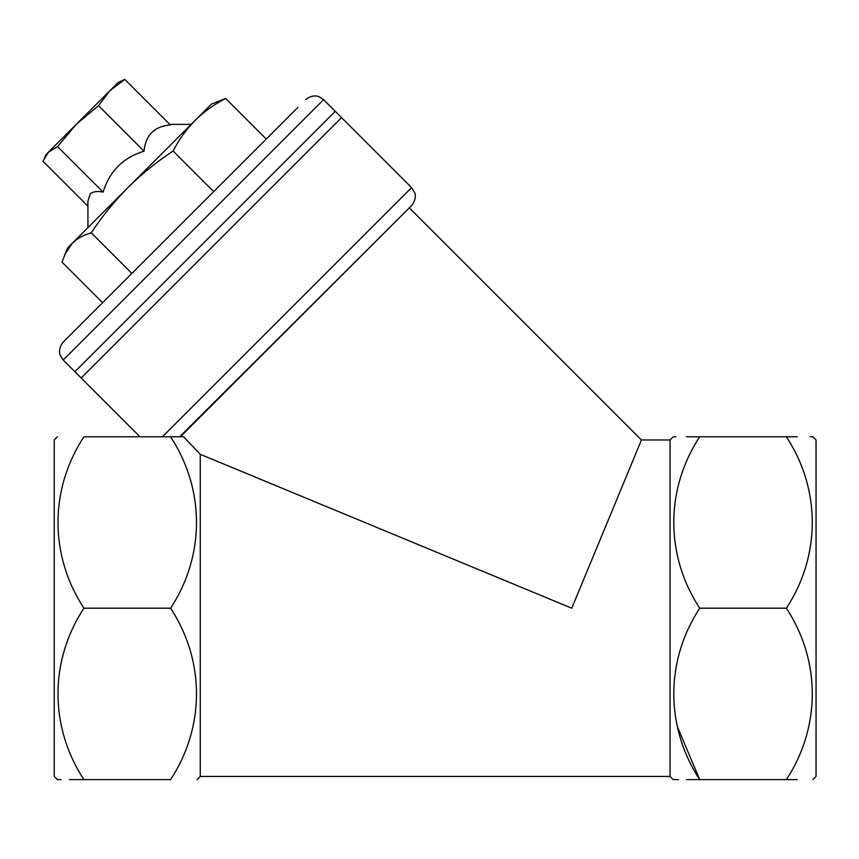 <?xml version="1.0" encoding="UTF-8"?>
<svg xmlns="http://www.w3.org/2000/svg" width="859" height="859" viewBox="0 0 859 859"><rect width="100%" height="100%" fill="white"/><g stroke="black" fill="none" stroke-linecap="round" stroke-linejoin="round"><path stroke-width="1.29" d="M305.632 99.665C313.073 93.738 319.022 96.67 318.818 96.67L323.596 99.665L63.233 360.028L60.194 355.164C60.119 355.476 57.446 349.001 63.233 342.075L297.848 107.461M63.233 360.028L81.186 377.992L89.561 369.617L341.549 117.629L323.596 99.665M64.683 254.651L72.339 243.194L67.721 247.811L61.988 262.102L102.597 302.712M91.247 232.843C102.092 216.468 114.301 201.393 127.884 187.638L72.339 243.194C77.31 238.394 83.613 234.936 91.247 232.843L131.856 273.452M173.088 151.001C179.059 139.491 186.392 129.301 195.09 120.432L127.884 187.638C141.606 174.087 156.671 161.879 173.088 151.001L213.698 191.611M225.659 98.431L211.368 104.164L195.09 120.432C203.937 111.756 214.127 104.422 225.659 98.431L266.269 139.04M91.237 224.285L127.884 187.638M87.919 206.192L42.95 161.224L48.48 152.129L57.574 146.599L76.258 124.351L98.495 105.678L109.855 90.753L124.78 79.393L170.307 124.909C154.373 126.359 145.611 135.121 144.022 151.195C123.256 157.476 109.619 171.113 103.101 192.115C97.325 190.934 93.03 191.514 90.227 193.876L87.919 201.124L87.919 227.603M57.574 146.599L103.101 192.115M98.495 105.678L144.022 151.195M124.78 79.393L117.994 82.614L46.171 154.437L44.496 157.702M812.872 779.607L816.05 776.439L816.05 439.969L812.872 436.791L810.187 436.791M786.361 436.791C820.925 436.791 820.925 436.791 786.361 436.791L699.731 436.791C665.167 436.791 665.167 436.791 699.731 436.791C664.866 489.931 665.446 556.063 699.731 608.204L786.361 608.204C820.635 556.063 821.215 489.931 786.361 436.791L797.227 436.791M571.761 608.204L641.448 439.969L571.761 608.204L200.254 454.314L183.59 436.791L200.254 454.314L200.254 776.439L670.041 776.439L670.041 439.969L673.209 436.791L675.904 436.791M686.438 436.791L699.731 436.791M61.032 779.607L57.413 779.607L54.235 776.439L54.235 439.969L57.413 436.791M69.311 779.607L83.935 779.607C49.371 779.607 49.371 779.607 83.935 779.607L170.565 779.607C205.129 779.607 205.129 779.607 170.565 779.607C204.839 727.476 205.419 661.333 170.565 608.204L83.935 608.204C49.65 556.063 49.07 489.931 83.935 436.791C49.36 436.791 49.36 436.791 83.935 436.791C49.36 436.791 49.36 436.791 83.935 436.791L183.59 436.791L179.649 436.791L411.579 205.612L180.39 436.791M162.437 436.791L411.579 187.659L335.268 111.337L74.905 371.7L139.996 436.791M670.041 439.969L641.448 439.969L611.211 512.973M786.361 608.204C821.215 661.333 820.635 727.476 786.361 779.607C820.925 779.607 820.925 779.607 786.361 779.607L699.731 779.607C665.446 727.476 664.866 661.333 699.731 608.204M786.361 779.607L797.227 779.607M677.321 726.596L699.731 779.607C665.167 779.607 665.167 779.607 699.731 779.607L686.438 779.607M678.61 779.607L673.209 779.607L670.041 776.439M170.565 608.204C204.839 556.063 205.419 489.931 170.565 436.791L178.221 436.791M83.935 779.607C49.65 727.476 49.07 661.333 83.935 608.204M169.76 124.362L191.17 124.362M200.254 776.439L197.076 779.607M411.579 187.659L414.607 192.523C414.682 192.212 417.356 198.687 411.579 205.612M641.448 439.969L409.335 207.857"/></g></svg>
